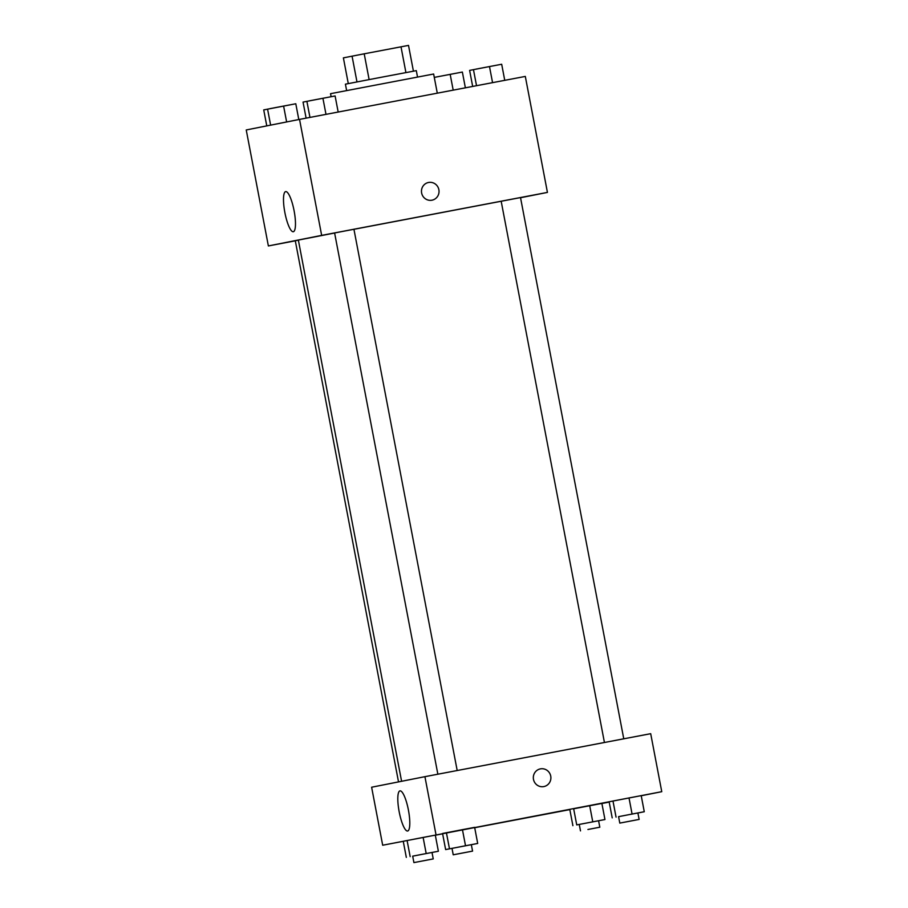 <?xml version="1.0" encoding="UTF-8"?>
<svg xmlns="http://www.w3.org/2000/svg" width="908" height="908" viewBox="0 0 908 908"><rect width="100%" height="100%" fill="white"/><g stroke="black" fill="none" stroke-linecap="round" stroke-linejoin="round"><path stroke-width="1.36" d="M348.286 83.593L343.383 57.862L364.21 53.81L408.509 45.4L413.424 71.176M346.64 90.55L345.415 84.172L380.849 77.35L416.307 70.642L417.521 77.032M356.98 81.913L352.066 56.148M405.921 72.583L401.007 46.807M369.125 79.586L364.21 53.81M437.293 93.172L433.638 74.013L330.535 93.683L331.114 96.713M295.304 240.813L268.371 245.943L246.238 129.958L299.538 119.391L525.312 76.42L547.433 192.405L520.545 197.74M421.63 192.984A9.023 8.774 -101.2 0 1 428.497 182.485A9.023 8.774 -101.2 0 1 438.859 189.636A9.023 8.774 -101.2 0 1 432.004 200.191A9.023 8.774 -101.2 0 1 421.63 192.984M268.371 245.943L321.659 235.376L299.538 119.391M321.659 235.376L547.433 192.405M432.004 200.191A9.023 8.774 78.8 0 0 438.859 189.636A9.023 8.774 78.8 0 0 428.497 182.485M285.657 191.599A20.43 4.699 79.2 0 1 285.668 191.599A20.43 4.699 79.2 0 1 294.101 210.781A20.43 4.699 79.2 0 1 293.307 231.733A20.43 4.699 79.2 0 1 284.874 212.563A20.43 4.699 79.2 0 1 285.657 191.599M298.38 240.166L295.293 240.768L398.521 781.901M623.762 738.817L520.511 197.581L353.95 229.304M457.189 770.517L353.938 229.281L344.28 231.109L334.609 232.97L437.86 774.206M334.621 233.016L298.357 240.075L401.597 781.289M403.254 841.307L382.688 845.223L371.622 787.225L424.921 776.669L650.695 733.687L661.762 791.685L641.23 795.749M601.89 803.501L609.2 802.105M423.128 837.437L403.243 841.273L435.307 835.133L423.128 837.437L426.192 853.554L438.382 851.25L432.015 852.487M435.307 835.133L438.382 851.25M462.444 829.651L442.559 833.476L474.634 827.347L462.444 829.651L465.52 845.757L477.699 843.453L471.343 844.701M474.634 827.347L477.699 843.453M629.017 797.939L609.132 801.775L641.207 795.635L629.017 797.939L632.082 814.045L644.271 811.741L637.915 812.989M641.207 795.635L644.271 811.741M569.827 809.607L474.702 827.71M442.627 833.816L435.329 835.201M382.688 845.223L661.762 791.685M573.663 808.801L589.701 805.736L573.663 808.801L576.739 824.907L604.955 819.538L576.739 824.907M601.879 803.432L589.701 805.736L601.879 803.432L604.955 819.538M399.191 811.854A20.43 4.699 79.2 0 1 399.985 790.879A20.43 4.699 79.2 0 1 408.418 810.061A20.43 4.699 79.2 0 1 407.624 831.013A20.43 4.699 79.2 0 1 399.191 811.854M435.988 834.656L424.921 776.669M543.858 786.578A9.023 8.774 78.8 0 0 550.725 776.056A9.023 8.774 78.8 0 0 540.419 768.872A9.023 8.774 -101.2 0 1 550.725 776.056A9.023 8.774 -101.2 0 1 543.858 786.578A9.023 8.774 -101.2 0 1 533.495 779.439A9.023 8.774 -101.2 0 1 540.419 768.872A9.023 8.774 78.8 0 0 540.351 768.883M412.686 856.176L426.192 853.554M433.241 858.911L432.015 852.464L422.345 854.292L412.686 856.153L413.912 862.6L433.241 858.911L413.912 862.6M406.319 857.379L403.243 841.273M410.166 856.619L407.09 840.513M472.569 851.114L453.228 854.803L472.569 851.114L471.331 844.678L445.635 849.582L465.52 845.757M445.635 849.582L442.559 833.476M449.483 848.821L446.407 832.715M592.765 821.842L589.701 805.736M572.891 825.678L569.815 809.561M587.93 829.492L599.813 827.211L587.93 829.492M618.575 816.678L632.082 814.045M639.141 819.413L637.904 812.966L628.234 814.794L618.575 816.655L619.801 823.102L639.141 819.413L619.801 823.102M612.208 817.881L609.132 801.775M616.055 817.121L612.979 801.004M266.77 125.883L263.729 109.891L295.792 103.762L298.8 119.538M286.633 121.944L283.602 106.066M270.618 125.122L267.576 109.13M289.425 104.965L270.085 108.62M306.109 118.142L303.045 102.093L322.919 98.268L335.109 95.964L338.173 112.036M325.995 114.351L322.919 98.268M309.957 117.404L306.893 101.333M328.741 97.167L309.401 100.822M434.285 77.396L462.365 72.05L465.373 87.826M453.194 90.142L450.175 74.354M455.998 73.253L436.657 76.942M472.671 86.43L469.618 70.393L489.491 66.556L501.681 64.252L504.746 80.324M492.567 82.651L489.491 66.556M476.53 85.704L473.465 69.632M495.314 65.467L475.974 69.121M604.433 742.494L501.182 201.27M453.228 854.803L452.002 848.367M599.813 827.211L598.588 820.764M580.484 830.899L579.259 824.453"/></g></svg>
